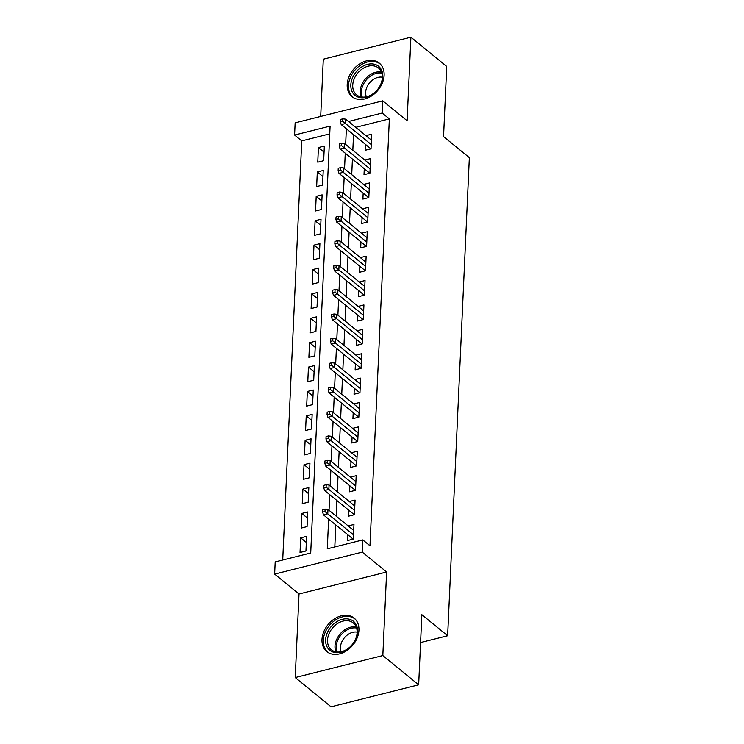 <?xml version="1.0" encoding="UTF-8"?>
<svg xmlns="http://www.w3.org/2000/svg" width="744" height="744" viewBox="0 0 744 744"><rect width="100%" height="100%" fill="white"/><g stroke="black" fill="none" stroke-linecap="round" stroke-linejoin="round"><path stroke-width="1.12" d="M347.197 84.546A21.604 16.08 -50.8 0 0 351.996 96.646A21.604 16.08 -50.8 0 0 371.935 95.706A21.604 16.08 -50.8 0 0 384.127 75.274A21.604 16.08 -50.8 0 0 379.328 63.175A21.604 16.08 -50.8 0 0 359.389 64.105A21.604 16.08 -50.8 0 0 347.197 84.546M321.994 639.468A21.604 16.08 -50.8 0 0 326.793 651.567A21.604 16.08 -50.8 0 0 346.732 650.628A21.604 16.08 -50.8 0 0 358.933 630.196A21.604 16.08 -50.8 0 0 354.125 618.097A21.604 16.08 -50.8 0 0 334.186 619.027A21.604 16.08 -50.8 0 0 321.994 639.468M329.75 133.864L301.748 140.886L294.587 135.036L295.136 122.844L382.742 100.849L382.193 113.041L348.555 121.486M420.583 642.537L447.646 635.748L469.352 157.654L443.554 136.589L446.735 66.458L410.902 37.2L323.296 59.195L320.701 116.427M447.646 635.748L421.848 614.674L418.658 684.806L331.052 706.8L295.219 677.542L382.825 655.548L386.62 571.996L362.254 552.104L274.648 574.098L275.196 561.897L310.713 552.987L330.094 126.117L294.587 135.036M386.62 571.996L299.014 593.991L295.219 677.542M299.014 593.991L274.648 574.098M301.748 140.886L282.72 560.009M418.658 684.806L382.825 655.548M365.378 144.327L365.109 150.297L371.024 148.819L371.693 134.18L365.89 135.641M364.272 168.721L364.002 174.691L369.917 173.213L370.586 158.574L364.783 160.034M363.165 193.115L362.895 199.085L368.81 197.597L369.48 182.968L363.677 184.419M362.058 217.499L361.789 223.479L367.703 221.991L368.373 207.353L362.561 208.813M360.952 241.893L360.682 247.873L366.597 246.385L367.257 231.747L361.454 233.207M359.845 266.287L359.566 272.267L365.49 270.779L366.15 256.141L360.347 257.601M358.729 290.681L358.459 296.651L364.383 295.173L365.044 280.534L359.24 281.995M357.622 315.075L357.353 321.045L363.277 319.557L363.937 304.928L358.134 306.379M356.516 339.469L356.246 345.439L362.17 343.951L362.83 329.322L357.027 330.773M355.409 363.853L355.139 369.833L361.054 368.345L361.724 353.707L355.92 355.167M354.302 388.247L354.032 394.227L359.947 392.739L360.617 378.101L354.814 379.561M353.195 412.641L352.926 418.621L358.841 417.133L359.51 402.495L353.707 403.955M352.089 437.035L351.819 443.006L357.734 441.527L358.403 426.889L352.6 428.349M350.982 461.429L350.712 467.399L356.627 465.911L357.297 451.283L351.484 452.733M349.875 485.813L349.596 491.793L355.52 490.305L356.181 475.676L350.377 477.127M348.769 510.207L348.49 516.187L354.414 514.699L355.074 500.061L349.271 501.521M306.342 542.441L300.697 537.828L300.027 552.466L305.951 550.979L306.612 536.35L300.697 537.828M307.449 518.047L301.804 513.444L301.134 528.073L307.058 526.585L307.718 511.956L301.804 513.444M308.555 493.653L302.91 489.05L302.25 503.679L308.165 502.2L308.825 487.562L302.91 489.05M309.662 469.259L304.017 464.656L303.357 479.294L309.272 477.806L309.941 463.168L304.017 464.656M310.769 444.875L305.124 440.262L304.463 454.9L310.378 453.412L311.048 438.774L305.124 440.262M311.876 420.481L306.23 415.868L305.57 430.506L311.485 429.018L312.154 414.38L306.23 415.868M312.982 396.087L307.337 391.474L306.677 406.112L312.592 404.624L313.261 389.996L307.337 391.474M314.089 371.693L308.444 367.09L307.784 381.719L313.708 380.231L314.368 365.602L308.444 367.09M315.196 347.299L309.56 342.696L308.89 357.325L314.814 355.846L315.475 341.208L309.56 342.696M316.302 322.905L310.667 318.302L309.997 332.94L315.921 331.452L316.581 316.814L310.667 318.302M317.418 298.521L311.773 293.908L311.104 308.546L317.028 307.058L317.688 292.42L311.773 293.908M318.525 274.127L312.88 269.514L312.21 284.152L318.134 282.664L318.795 268.035L312.88 269.514M319.632 249.733L313.987 245.12L313.326 259.758L319.241 258.27L319.901 243.641L313.987 245.12M320.738 225.339L315.093 220.736L314.433 235.364L320.348 233.886L321.017 219.248L315.093 220.736M321.845 200.945L316.2 196.342L315.54 210.98L321.454 209.492L322.124 194.854L316.2 196.342M322.952 176.551L317.307 171.948L316.646 186.586L322.561 185.098L323.231 170.46L317.307 171.948M323.668 160.704L324.338 146.066L318.413 147.554L317.753 162.192L323.668 160.704M328.643 519.07L327.286 548.821L362.802 539.902L369.973 545.761L389.354 118.891L355.725 127.336M353.53 134.645L352.823 150.26M352.423 159.039L351.717 174.654M351.317 183.433L350.601 199.048M350.21 207.827L349.494 223.442M349.103 232.221L348.387 247.836M347.987 256.615L347.281 272.23M346.881 281L346.174 296.614M345.774 305.393L345.067 321.008M344.667 329.787L343.961 345.402M343.561 354.181L342.854 369.796M342.454 378.575L341.747 394.19M341.347 402.969L340.64 418.574M340.241 427.354L339.524 442.968M339.134 451.748L338.418 467.362M338.027 476.141L337.311 491.756M336.911 500.535L336.204 516.15M335.804 524.929L334.809 546.933M347.653 534.601L347.383 540.581L353.307 539.093L353.967 524.455L348.164 525.915M382.742 100.849L407.108 120.742L410.902 37.2M389.354 118.891L382.193 113.041M362.802 539.902L362.254 552.104M346.36 128.796L345.653 144.41M345.253 153.19L344.546 168.804M344.147 177.583L343.44 193.198M343.04 201.977L342.333 217.592M341.933 226.371L341.226 241.977M340.826 250.756L340.12 266.371M339.72 275.15L339.004 290.764M338.613 299.544L337.897 315.158M337.497 323.938L336.79 339.552M336.39 348.332L335.683 363.946M335.284 372.716L334.577 388.331M334.177 397.11L333.47 412.725M333.07 421.504L332.363 437.119M331.964 445.898L331.257 461.513M330.857 470.292L330.15 485.906M329.75 494.686L329.043 510.291M324.058 152.167L318.413 147.554M324.998 511.556L325.109 509.11L322.747 509.705L322.636 512.142L324.998 511.556L327.769 513.816L327.964 509.417L353.698 530.435M353.502 534.824L327.769 513.816L323.51 514.885L353.186 539.121M322.636 512.142L323.51 514.885M327.964 509.417L325.109 509.11M357.594 631.758A18.702 13.913 129.2 0 1 340.864 652.228A18.702 13.913 129.2 0 1 325.63 639.784A18.702 13.913 129.2 0 1 342.361 619.306A18.702 13.913 129.2 0 1 357.594 631.758M327.527 640.072A17.317 12.88 -50.8 0 0 331.378 649.763A17.317 12.88 -50.8 0 0 347.355 649.01A17.317 12.88 -50.8 0 0 357.12 632.642A17.317 12.88 -50.8 0 0 353.279 622.942A17.317 12.88 -50.8 0 0 337.302 623.695A17.317 12.88 -50.8 0 0 327.527 640.072M341.171 651.707A13.634 10.146 129.2 0 1 340.464 647.271A13.634 10.146 129.2 0 1 357.139 632.149M355.474 619.38A21.464 15.977 -50.8 0 0 355.186 619.138A21.464 15.977 -50.8 0 0 335.377 620.068A21.464 15.977 -50.8 0 0 323.259 640.37A21.464 15.977 -50.8 0 0 328.03 652.395A21.464 15.977 -50.8 0 0 328.327 652.628M374.148 93.093A18.702 13.913 129.2 0 1 352.591 92.554A18.702 13.913 129.2 0 1 359.464 68.588A18.702 13.913 129.2 0 1 381.021 69.136A18.702 13.913 129.2 0 1 374.148 93.093M360.728 70.085A17.317 12.88 -50.8 0 0 356.571 94.841A17.317 12.88 -50.8 0 0 374.325 92.777A17.317 12.88 -50.8 0 0 378.473 68.02A17.317 12.88 -50.8 0 0 360.728 70.085M366.364 96.785A13.634 10.146 129.2 0 1 371.963 80.492A13.634 10.146 129.2 0 1 382.342 77.227M380.677 64.458A21.464 15.977 -50.8 0 0 380.389 64.216A21.464 15.977 -50.8 0 0 358.376 66.774A21.464 15.977 -50.8 0 0 353.233 97.473A21.464 15.977 -50.8 0 0 353.521 97.706M326.114 487.162L326.216 484.716L323.854 485.311L323.742 487.757L326.114 487.162L328.876 489.422L329.071 485.032L354.804 506.041M354.609 510.431L328.876 489.422L324.617 490.491L354.302 514.727M323.742 487.757L324.617 490.491M329.071 485.032L326.216 484.716M327.221 462.768L327.332 460.331L324.961 460.927L324.849 463.363L327.221 462.768L329.983 465.028L330.187 460.638L355.911 481.647M355.716 486.037L329.983 465.028L325.723 466.097L355.409 490.333M324.849 463.363L325.723 466.097M330.187 460.638L327.332 460.331M328.327 438.374L328.439 435.938L326.067 436.533L325.956 438.969L328.327 438.374L331.089 440.634L331.294 436.244L357.018 457.253M356.822 461.643L331.089 440.634L326.83 441.704L356.516 465.939M325.956 438.969L326.83 441.704M331.294 436.244L328.439 435.938M329.434 413.98L329.546 411.544L327.174 412.139L327.062 414.575L329.434 413.98L332.196 416.24L332.401 411.851L358.124 432.859M357.929 437.249L332.196 416.24L327.937 417.31L357.622 441.555M327.062 414.575L327.937 417.31M332.401 411.851L329.546 411.544M330.541 389.586L330.652 387.15L328.281 387.745L328.169 390.182L330.541 389.586L333.303 391.846L333.507 387.457L359.24 408.475M359.036 412.864L333.303 391.846L329.043 392.916L358.729 417.161M328.169 390.182L329.043 392.916M333.507 387.457L330.652 387.15M331.647 365.202L331.759 362.756L329.387 363.351L329.276 365.797L331.647 365.202L334.409 367.462L334.614 363.063L360.347 384.081M360.143 388.47L334.409 367.462L330.15 368.531L359.836 392.767M329.276 365.797L330.15 368.531M334.614 363.063L331.759 362.756M332.754 340.808L332.866 338.371L330.494 338.957L330.392 341.403L332.754 340.808L335.525 343.068L335.721 338.678L361.454 359.687M361.249 364.076L335.525 343.068L331.257 344.137L360.942 368.373M330.392 341.403L331.257 344.137M335.721 338.678L332.866 338.371M333.861 316.414L333.972 313.977L331.61 314.572L331.498 317.009L333.861 316.414L336.632 318.674L336.827 314.284L362.561 335.293M362.356 339.683L336.632 318.674L332.363 319.743L362.049 343.979M331.498 317.009L332.363 319.743M336.827 314.284L333.972 313.977M334.967 292.02L335.079 289.583L332.717 290.179L332.605 292.615L334.967 292.02L337.739 294.28L337.934 289.89L363.667 310.899M363.472 315.289L337.739 294.28L333.479 295.349L363.156 319.594M332.605 292.615L333.479 295.349M337.934 289.89L335.079 289.583M336.074 267.626L336.186 265.19L333.824 265.785L333.712 268.221L336.074 267.626L338.846 269.886L339.041 265.496L364.774 286.505M364.579 290.904L338.846 269.886L334.586 270.956L364.262 295.201M333.712 268.221L334.586 270.956M339.041 265.496L336.186 265.19M337.19 243.242L337.292 240.796L334.93 241.391L334.819 243.827L337.19 243.242L339.952 245.492L340.148 241.103L365.881 262.121M365.685 266.51L339.952 245.492L335.693 246.571L365.378 270.807M334.819 243.827L335.693 246.571M340.148 241.103L337.292 240.796M338.297 218.848L338.408 216.402L336.037 216.997L335.925 219.443L338.297 218.848L341.059 221.108L341.264 216.718L366.987 237.727M366.792 242.116L341.059 221.108L336.8 222.177L366.485 246.413M335.925 219.443L336.8 222.177M341.264 216.718L338.408 216.402M339.404 194.454L339.515 192.017L337.144 192.612L337.032 195.049L339.404 194.454L342.166 196.714L342.37 192.324L368.094 213.333M367.899 217.722L342.166 196.714L337.906 197.783L367.592 222.019M337.032 195.049L337.906 197.783M342.37 192.324L339.515 192.017M340.51 170.06L340.622 167.623L338.25 168.218L338.139 170.655L340.51 170.06L343.272 172.32L343.477 167.93L369.201 188.939M369.005 193.328L343.272 172.32L339.013 173.389L368.699 197.625M338.139 170.655L339.013 173.389M343.477 167.93L340.622 167.623M341.617 145.666L341.728 143.229L339.357 143.825L339.245 146.261L341.617 145.666L344.379 147.926L344.584 143.536L370.317 164.545M370.112 168.935L344.379 147.926L340.12 148.995L369.805 173.24M339.245 146.261L340.12 148.995M344.584 143.536L341.728 143.229M342.724 121.272L342.835 118.835L340.464 119.431L340.352 121.867L342.724 121.272L345.495 123.532L345.69 119.142L371.423 140.16M371.219 144.55L345.495 123.532L341.226 124.601L370.912 148.847M340.352 121.867L341.226 124.601M345.69 119.142L342.835 118.835M335.907 651.837A17.317 12.88 129.2 0 1 334.995 646.164A17.317 12.88 129.2 0 1 356.218 626.969M356.59 628.029A16.749 12.462 -50.8 0 0 336.186 646.62A16.749 12.462 -50.8 0 0 337.023 651.995M361.1 96.915A17.317 12.88 129.2 0 1 368.196 76.186A17.317 12.88 129.2 0 1 381.412 72.038M381.793 73.107A16.749 12.462 -50.8 0 0 369.126 77.134A16.749 12.462 -50.8 0 0 362.226 97.073"/></g></svg>
